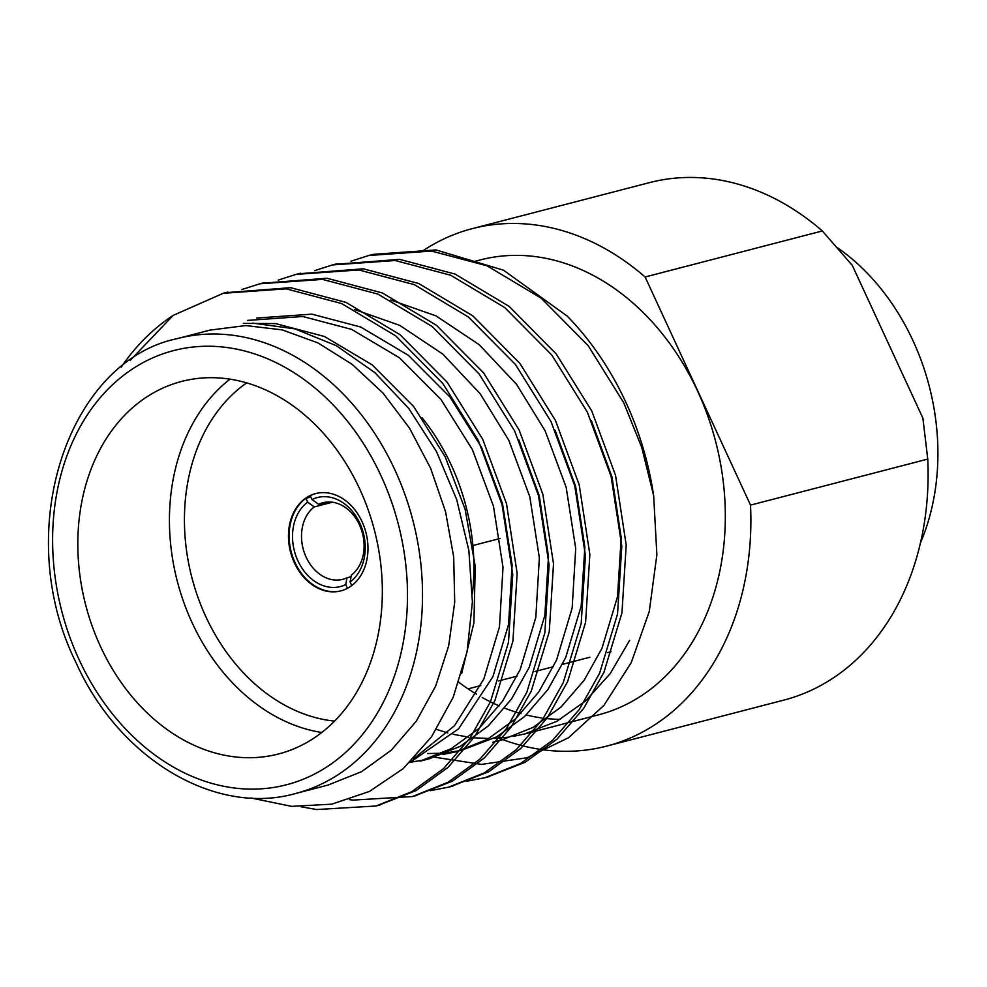 <?xml version="1.0" encoding="UTF-8"?>
<svg xmlns="http://www.w3.org/2000/svg" width="987" height="987" viewBox="0 0 987 987"><rect width="100%" height="100%" fill="white"/><g stroke="black" fill="none" stroke-linecap="round" stroke-linejoin="round"><path stroke-width="1.48" d="M310.843 497.029L305.896 498.312L307.685 502.161L314.273 506.923A39.566 30.659 -104.6 0 0 306.167 557.236A39.566 30.659 -104.6 0 0 342.748 579.332A39.566 30.659 -104.6 0 0 347.017 577.777L345.758 584.575L347.473 588.289M305.896 498.312A50.251 38.937 -104.6 0 0 295.039 562.639A50.251 38.937 -104.6 0 0 341.181 590.781M345.758 584.575A45.982 35.631 75.4 0 1 297.926 560.887A45.982 35.631 75.4 0 1 307.685 502.161M436.476 729.368L447.814 732.934M453.107 734.291L468.702 737.178M473.809 737.77L488.873 738.498M493.808 738.412L508.391 737.166M513.178 736.425L524.677 733.958L556.804 721.324L585.624 700.93L610.188 673.627L629.62 640.403M350.953 261.21L368.854 255.485L431.59 251.08L486.998 265.787L541.123 298.136L588.153 345.635L623.747 402.758L641.747 447.444L653.665 495.733A267.317 207.122 -104.6 0 0 567.143 316.025L503.481 270.191L436.007 249.933L373.271 254.338L368.879 255.485M653.665 495.733L656.873 554.793L649.273 611.459L631.261 662.61L603.921 705.397L568.487 737.758L526.898 757.782L481.582 764.394L434.724 757.214M121.216 367.127A267.317 207.122 75.4 0 1 173.206 315.359L223.284 293.287L286.193 288.833L341.601 303.54L395.725 335.888L442.756 383.388L478.35 440.51L502.087 504.838L512.746 574.459L508.49 642.315L490.514 701.646L470.194 737.857L443.558 768.589L411.616 791.759L376.01 805.997L316.593 809.537L301.195 806.811M250.846 797.965L291.597 806.367L331.755 804.171L369.409 791.451L403.251 768.602L431.516 736.795L453.193 697.266L467.098 651.605L472.391 602.107L468.874 550.561L456.71 499.607L436.476 451.552L408.717 408.396L374.85 372.617L336.283 345.66L294.817 328.856L252.684 323.107M328.387 784.912L361.637 771.649L391.345 750.132L416.317 721.164L435.711 685.977L448.678 645.831L454.711 602.267L453.699 557.001L445.569 511.759L430.628 468.282L409.543 428.198L383.055 393.11L352.174 364.376L318.135 342.982L282.22 329.88L245.825 325.562L210.342 330.065M130.173 360.415L173.206 315.359M225.69 292.683L290.61 287.686L346.018 302.392L400.13 334.741L447.173 382.24L482.754 439.363L506.504 503.691L517.151 573.324L512.907 641.168L494.931 700.499L474.624 736.697L447.999 767.417L416.07 790.587L378.218 805.404M262.036 283.244L326.956 278.248L382.364 292.954L436.476 325.303L483.519 372.802L519.1 429.925L542.85 494.253L553.51 563.885L549.253 631.729L531.277 691.06L510.97 727.259L484.333 757.991L452.391 781.161L414.565 795.966M298.382 273.806L363.315 268.809L418.71 283.516L472.835 315.865L519.865 363.364L555.459 420.487L579.196 484.814L589.856 554.447L585.599 622.291L567.624 681.622L547.316 717.833L520.667 748.565L488.725 771.735L450.911 786.528M334.729 264.368L399.661 259.371L455.069 274.078L509.181 306.426L556.212 353.926L591.805 411.048L615.543 475.376L626.202 545.009L621.958 612.853L603.97 672.184L583.675 708.37L557.063 739.09L525.133 762.272L487.27 777.09M371.087 254.93L373.271 254.338M241.901 289.524L259.865 283.787L322.552 279.395L377.947 294.101L432.072 326.45L479.102 373.95L514.696 431.072L538.433 495.4L549.093 565.02L544.849 632.877L526.861 692.208L506.553 728.406L479.916 759.139L447.975 782.309L412.381 796.558L352.951 800.099L349.46 799.618M278.26 280.086L296.088 274.386L358.898 269.957L414.306 284.663L468.418 317.012L515.461 364.511L551.042 421.634L574.792 485.962L585.439 555.582L581.195 623.439L563.207 682.77L542.912 718.955L516.287 749.676L484.37 772.858L448.777 787.108L430.246 790.71M314.606 270.648L332.533 264.923L395.244 260.519L450.652 275.225L504.764 307.574L551.807 355.073L587.388 412.196L611.138 476.524L621.798 546.144L617.541 614L599.565 673.331L579.246 709.542L552.597 740.275L520.642 763.457L485.024 777.694L466.592 781.272M100.501 646.522A192.465 149.123 -104.6 0 0 278.457 753.994A192.465 149.123 -104.6 0 0 374.431 530.229A192.465 149.123 -104.6 0 0 181.707 381.414A192.465 149.123 -104.6 0 0 100.501 646.522M475.315 261.234L480.373 259.914A235.005 182.089 75.4 0 1 715.674 441.621A235.005 182.089 75.4 0 1 598.504 714.847L524.689 734.007M560.271 719.387A235.005 182.089 75.4 0 1 546.958 718.573M541.851 717.956A235.005 182.089 75.4 0 1 526.268 714.97M520.976 713.589A235.005 182.089 75.4 0 1 504.739 708.16M499.2 705.89A235.005 182.089 75.4 0 1 482.199 697.513M476.376 694.132A235.005 182.089 75.4 0 1 458.856 682.313M247.441 320.43L302.775 316.506L351.656 329.387L399.414 357.763L440.955 399.476L472.403 449.64L493.451 506.134L503.012 567.291L499.471 626.881L483.84 678.994L454.526 725.692L413.356 758.941M354.444 309.474L399.661 325.328L442.892 354.16L480.2 393.776L508.761 440.202L529.797 496.695L539.358 557.852L535.818 617.443L520.186 669.556L502.457 701.35L479.176 728.332L451.232 748.664L420.08 761.15L429.16 758.793L460.324 746.308L488.257 725.963L511.537 698.993L529.279 667.2L544.824 615.567L548.501 556.532L539.284 495.856L518.706 439.622M390.79 300.036L436.007 315.877L479.238 344.722L516.546 384.338L545.108 430.764L566.156 487.257L575.717 548.414L572.164 608.004L556.532 660.118L538.803 691.912L515.522 718.894L487.578 739.226L456.426 751.712L442.595 754.524M243.333 323.391L275.509 323.588L324.39 336.468L372.148 364.845L413.689 406.545L445.149 456.722L465.136 509.341L475.24 566.378L473.92 622.772L461.657 673.504M256.521 318.073L311.867 314.15L360.736 327.03L408.495 355.406L450.035 397.107L481.496 447.284L502.543 503.777L512.105 564.934L508.552 624.524L492.92 676.638L458.622 728.788L409.741 762.581M424.595 759.891L410.641 762.211M555.064 430.184L575.631 486.418L584.847 547.094L581.17 606.129L565.625 657.761L547.896 689.555L524.615 716.525L496.671 736.87L460.497 750.651M460.941 750.453L446.988 752.773M442.25 753.217L427.766 753.55M591.41 420.746L611.989 476.98L621.193 537.656L617.517 596.691L601.971 648.323L584.242 680.117L560.961 707.087L533.017 727.431L501.865 739.917M321.75 732.477A192.465 149.123 75.4 0 1 192.107 622.735A192.465 149.123 75.4 0 1 230.008 379.144M422.128 417.846A192.465 149.123 75.4 0 1 472.415 593.742M294.385 562.8A50.251 38.937 -104.6 0 0 340.86 590.868A50.251 38.937 -104.6 0 0 365.918 532.437A50.251 38.937 -104.6 0 0 315.593 493.586A50.251 38.937 -104.6 0 0 294.385 562.8M246.713 382.87A181.781 140.845 -104.6 0 0 205.839 616.665A181.781 140.845 -104.6 0 0 334.531 721.102M315.926 493.5A50.251 38.937 -104.6 0 0 310.226 495.684L312.003 499.533A45.982 35.631 75.4 0 1 359.836 523.221A45.982 35.631 75.4 0 1 350.077 581.948L351.335 575.15A39.566 30.659 -104.6 0 0 360.588 527.502A39.566 30.659 -104.6 0 0 322.86 502.741A39.566 30.659 -104.6 0 0 318.591 504.295L327.351 502.025M351.754 585.562L350.077 581.948M347.017 577.777L351.039 576.729M332.397 502.223L314.273 506.923M318.591 504.295L312.003 499.533M750.527 505.11L645.116 276.989L822.344 230.958L852.324 265.429L922.882 418.118L927.755 459.091L750.527 505.11A267.317 207.122 75.4 0 1 606.623 746.123A267.317 207.122 75.4 0 1 502.901 739.633M502.297 739.411A267.317 207.122 75.4 0 1 499.003 738.128M423.497 250.377A267.317 207.122 75.4 0 1 472.255 228.639A267.317 207.122 75.4 0 1 645.116 276.989M927.755 459.091A267.317 207.122 75.4 0 1 783.863 700.104L606.623 746.123M468.085 688.864L480.792 685.57M498.608 680.944L517.139 676.132M534.954 671.505L553.485 666.694M562.578 664.337L589.844 657.256M607.659 652.629L611.002 651.753M472.255 228.639L649.495 182.62A267.317 207.122 75.4 0 1 822.344 230.958M837.704 247.885A211.761 164.076 75.4 0 1 920.402 543.06M177.561 338.541A235.005 182.089 75.4 0 1 412.862 520.248A235.005 182.089 75.4 0 1 295.693 793.474C216.338 816.237 119.415 760.015 75.9 662.351C11.239 531.981 67.153 361.168 177.561 338.541L210.342 330.04M79.059 659.563A224.308 173.798 -104.6 0 0 386.225 696.291A224.308 173.798 -104.6 0 0 224.95 347.264A224.308 173.798 -104.6 0 0 79.059 659.563M336.937 263.776L332.533 264.923M300.579 273.214L296.174 274.361M264.245 282.652L259.828 283.8M227.886 292.09L223.481 293.238M489.478 776.535L485.061 777.682M453.132 785.973L448.715 787.12M416.773 795.411L412.369 796.558M380.427 804.849L376.01 805.997M328.4 784.973L295.693 793.474M492.772 742.273L501.852 739.917M500.125 538.458L472.884 545.54"/></g></svg>
